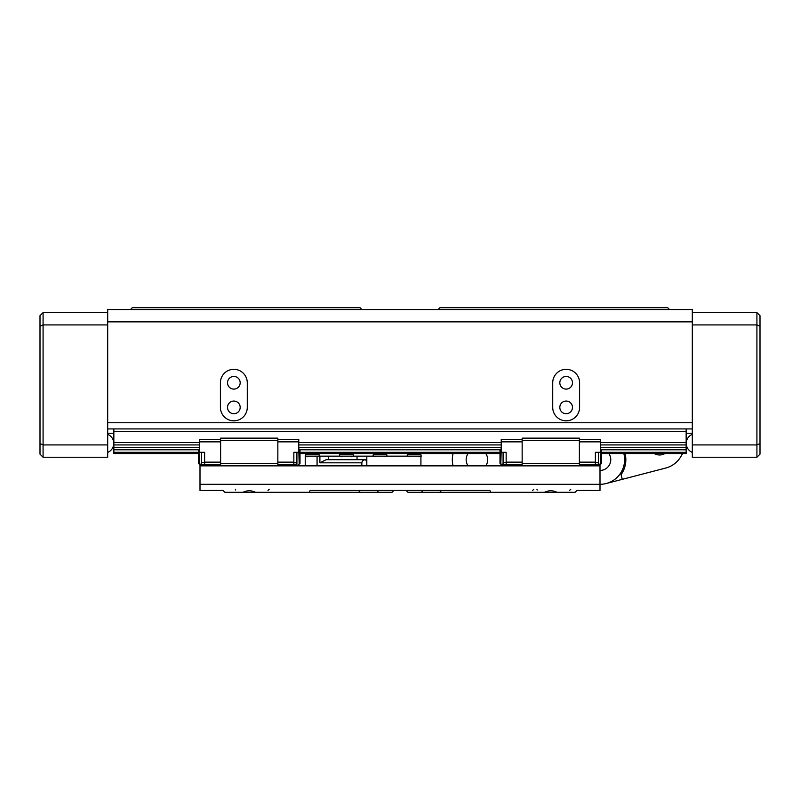 <?xml version="1.0" encoding="UTF-8"?>
<svg xmlns="http://www.w3.org/2000/svg" width="800" height="800" viewBox="0 0 800 800"><rect width="100%" height="100%" fill="white"/><g stroke="black" fill="none" stroke-linecap="round" stroke-linejoin="round"><path stroke-width="1.2" d="M572.48 407.38A6.33 6.33 0 0 0 566.15 401.05A6.33 6.33 0 0 0 559.82 407.38A6.33 6.33 0 0 0 566.15 413.72A6.33 6.33 0 0 0 572.48 407.38M572.48 382.77A6.33 6.33 0 0 0 566.15 376.44A6.33 6.33 0 0 0 559.82 382.77A6.33 6.33 0 0 0 566.15 389.1A6.33 6.33 0 0 0 572.48 382.77M240.18 407.38A6.33 6.33 0 0 0 233.85 401.05A6.33 6.33 0 0 0 227.52 407.38A6.33 6.33 0 0 0 233.85 413.72A6.33 6.33 0 0 0 240.18 407.38M240.18 382.77A6.33 6.33 0 0 0 233.85 376.44A6.33 6.33 0 0 0 227.52 382.77A6.33 6.33 0 0 0 233.85 389.1A6.33 6.33 0 0 0 240.18 382.77M579.59 382.77A13.43 13.43 0 0 0 566.15 369.33A13.43 13.43 0 0 0 552.72 382.77L552.72 407.38A13.43 13.43 0 0 0 566.15 420.82A13.43 13.43 0 0 0 579.59 407.38L579.59 382.77M247.28 382.77A13.43 13.43 0 0 0 233.85 369.33A13.43 13.43 0 0 0 220.41 382.77L220.41 407.38A13.43 13.43 0 0 0 233.85 420.82A13.43 13.43 0 0 0 247.28 407.38L247.28 382.77M130.46 309.54L132.31 307.69L360 307.69L361.85 309.54M107.69 321.85L107.69 309.54L692.31 309.54L692.31 321.85L107.69 321.85L107.69 422.77L692.31 422.77L692.31 428.92L107.69 428.92L107.69 422.77L107.69 457.23L43.08 457.23L40 454.15L40 315.69L43.08 312.62L107.69 312.62M692.31 321.85L692.31 444.92L756.92 444.92L756.92 324.92L692.31 324.92M438.15 309.54L440 307.69L667.69 307.69L669.54 309.54M692.31 433.23L686.15 433.23M113.85 433.23L107.69 433.23M421.62 490.46L422.56 492.31L441.33 492.31L439.66 490.46M360.34 490.46L358.67 492.31L377.44 492.31L378.38 490.46M544.5 492.31L557.04 492.31C552.86 490.27 548.68 490.27 544.5 492.31L441.33 492.31M242.96 492.31L255.5 492.31C251.32 490.27 247.14 490.27 242.96 492.31L224.92 492.31L223.08 490.46L200 490.46L200 465.85L600 465.85L600 464.62M490.66 492.31L489.89 490.46L310.11 490.46L309.34 492.31L255.5 492.31M393.85 490.46L392 492.31L377.44 492.31M200 484.31L600 484.31L600 490.46L576.92 490.46L575.08 492.31L557.04 492.31M623.83 453.54A24.62 24.62 0 0 1 600 484.31L600 465.85M200 465.85L200 464.62M422.56 492.31L408 492.31L406.15 490.46M358.67 492.31L309.34 492.31M501.54 465.85L501.54 464.62M298.46 464.62L298.46 465.85M286.15 465.85L286.15 464.62M420.92 465.85L420.92 456.16L366.82 456.16L366.82 465.85M305.23 465.85L305.23 456.16L366.82 456.16M319.38 456.16L319.02 454.47L305.59 454.47L305.23 456.16L317.08 456.16L317.08 465.85M365.46 459.69C363.28 459.89 362.08 460.93 361.85 462.82L361.85 465.85M366.82 462.82L365.76 459.69L326.19 459.69L319.9 462.82L361.85 462.82M386.96 456.16L372.92 456.16L373.86 453.54M500.8 449.05L500 449.85L500 463.38L500.8 464.18L501.23 449.05M600.74 449.05L601.54 449.85L601.54 463.38L600.74 464.18L600.31 449.05M522.15 462.15L506.15 462.15L506.15 452.31L501.23 452.31L501.23 439.38L522.15 439.38M522.15 441.85L501.23 441.85M579.38 439.38L600.31 439.38L600.31 452.31L595.38 452.31L595.38 462.15L579.38 462.15M522.15 465.85L522.15 438.15L579.38 438.15L579.38 465.85M579.38 464.62L600.31 464.18M503.08 452.31L503.08 464.62L501.23 464.18M506.15 462.15L506.15 464.62L522.15 464.62M579.38 441.85L600.31 441.85M598.46 464.62L598.46 452.31M522.15 463.38L579.38 463.38M522.15 440.62L579.38 440.62M595.38 464.62L595.38 462.15M503.08 464.62L506.15 464.62M595.38 462.46L598.46 462.46M506.15 462.46L503.08 462.46M199.26 449.05L198.46 449.85L198.46 463.38L199.26 464.18L199.69 449.05M299.2 449.05L300 449.85L300 463.38L299.2 464.18L298.77 449.05M220.62 462.15L204.62 462.15L204.62 452.31L199.69 452.31L199.69 439.38L220.62 439.38M220.62 441.85L199.69 441.85M277.85 439.38L298.77 439.38L298.77 452.31L293.85 452.31L293.85 462.15L277.85 462.15M220.62 465.85L220.62 438.15L277.85 438.15L277.85 465.85M277.85 464.62L296.92 464.18M201.54 452.31L201.54 464.62L199.69 464.18M204.62 462.15L204.62 464.62L220.62 464.62M277.85 441.85L298.77 441.85M296.92 464.62L296.92 452.31M220.62 463.38L277.85 463.38M220.62 440.62L277.85 440.62M293.85 464.62L293.85 462.15M201.54 464.62L204.62 464.62M293.85 462.46L296.92 462.46M204.62 462.46L201.54 462.46M113.85 428.92L113.85 431.38L686.15 431.38L686.15 453.54L601.54 453.54M500 453.54L300 453.54M198.46 453.54L113.85 453.54L113.85 452.31L198.46 452.31M686.15 431.38L686.15 428.92M686.15 442.51L600.31 442.51M501.23 442.51L298.77 442.51M199.69 442.51L113.85 442.51L113.85 452.31M113.85 431.38L113.85 442.51M686.15 444.92L600.31 444.92M501.23 444.92L298.77 444.92M199.69 444.92L113.85 444.92M686.15 447.38L600.31 447.38M501.23 447.38L298.77 447.38M199.69 447.38L113.85 447.38M686.15 449.79L601.49 449.79M500.05 449.79L299.95 449.79M198.51 449.79L113.85 449.79M686.15 452.31L601.54 452.31M500 452.31L300 452.31M107.69 324.92L43.08 324.92L43.08 444.92L107.69 444.92M43.08 312.62L43.08 324.92L40 326.2M40 443.65L43.08 444.92L43.08 457.23M692.31 312.62L756.92 312.62L760 315.69L760 443.65L756.92 444.92L756.92 457.23L692.31 457.23L692.31 444.92M760 443.65L760 454.15L756.92 457.23M760 326.2L756.92 324.92L756.92 312.62M654.18 453.54A10.77 10.77 0 0 0 664.94 453.54A10.77 10.77 0 0 1 654.18 453.54M608.84 453.54A10.77 10.77 0 0 1 600 470.46A10.77 10.77 0 0 0 608.84 453.54M682.34 453.54A24.62 24.62 0 0 1 665.75 468.04L649.67 472.22M665.75 468.04L606.19 483.52L622.27 479.34L621.06 474.67A25.85 25.85 0 0 0 625.1 453.54M686.82 446.69L686.15 447.78L686.82 446.69M682.68 453.54L680.63 456.93L682.68 453.54M485.76 453.54A10.77 10.77 0 0 1 485.76 465.85M453.09 465.85A24.62 24.62 0 0 1 453.09 453.54M468.09 465.85A10.77 10.77 0 0 1 468.09 453.54M319.9 456.16L319.9 462.82M357.05 456.16L357.05 459.69M328.36 456.16L328.36 459.69M353.54 456.16L353.17 454.47L339.75 454.47L340.32 453.54M421.23 456.16L420.87 454.47L407.44 454.47L408.01 453.54M387.08 456.16L386.71 454.47L373.29 454.47M341.54 456.77L340.92 456.16M351.38 456.77L352 456.16M339.38 456.16L339.75 454.47M353.17 454.47L352.6 453.54M409.23 456.77L408.62 456.16M419.08 456.77L419.69 456.16M407.08 456.16L407.44 454.47M420.87 454.47L420.3 453.54M375.08 456.77L374.46 456.16M384.92 456.77L385.54 456.16M386.71 454.47L386.14 453.54M307.38 456.77L306.77 456.16M317.23 456.77L317.85 456.16M305.59 454.47L306.16 453.54M319.02 454.47L318.45 453.54M601.54 463.38L600.74 464.18L601.54 463.38M598.46 464.18L600.74 464.18M503.08 464.18L500.8 464.18M198.46 463.38L199.26 464.18L201.54 464.18M300 463.38L298.77 464.18M107.69 452.42A9.77 9.77 0 0 0 107.69 434.34A9.77 9.77 0 0 1 107.69 452.42M687.09 439.41A9.77 9.77 0 0 0 692.31 452.42A9.77 9.77 0 0 1 692.31 434.34A9.77 9.77 0 0 0 687.09 439.41M235.38 489.23L235.69 490.04M269.23 489.23L268 490.46M570.77 489.23L569.54 490.46L570.77 489.23M536.92 489.23L537.23 490.04M533.85 489.23L532.62 490.46M507.69 464.62L507.69 465.85"/></g></svg>
